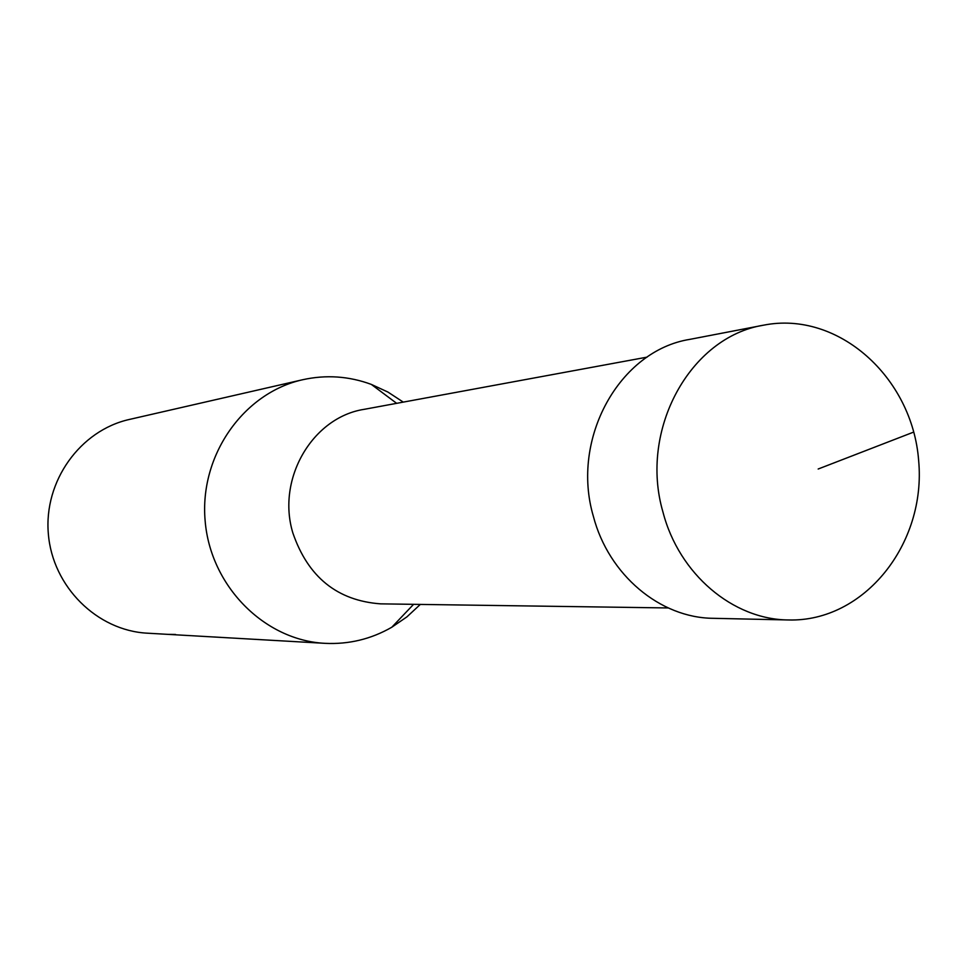 <?xml version="1.0" encoding="UTF-8"?>
<svg xmlns="http://www.w3.org/2000/svg" width="967" height="967" viewBox="0 0 967 967"><rect width="100%" height="100%" fill="white"/><g stroke="black" fill="none" stroke-linecap="round" stroke-linejoin="round"><path stroke-width="1.45" d="M403.275 402.115L387.912 392.058L371.328 384.407C348.906 376.139 326.024 374.58 302.695 379.729L129.397 419.448C80.176 430.388 43.672 481.215 48.35 533.905C52.569 586.643 97.051 630.641 147.407 633.192L324.912 643.333C348.785 644.506 371.074 639.139 391.804 627.232L406.865 616.91L420.331 604.423M302.695 379.729C243.466 392.856 199.347 455.481 205.125 520.693C210.347 585.954 264.317 640.311 324.912 643.333M175.523 634.473L167.968 634.364M668.209 607.953L380.563 603.855C337.229 600.652 308.002 577.021 292.868 532.986C276.357 478.931 312.45 417.321 364.16 409.331L647.068 357.137M662.987 512.147C638.849 429.904 690.196 336.83 763.64 325.166C837.954 310.383 912.377 377.118 918.65 460.546C926.422 543.841 864.232 622.095 788.492 619.968C732.938 619.605 679.015 574.132 662.987 512.147M763.64 325.166L689.749 339.381C619.484 350.586 570.397 438.655 593.375 516.366C608.642 574.954 660.098 617.949 713.259 618.312L788.492 619.968M913.755 432.056L818.167 469.019M396.663 403.336L371.328 384.407M413.598 604.327L391.804 627.232"/></g></svg>
